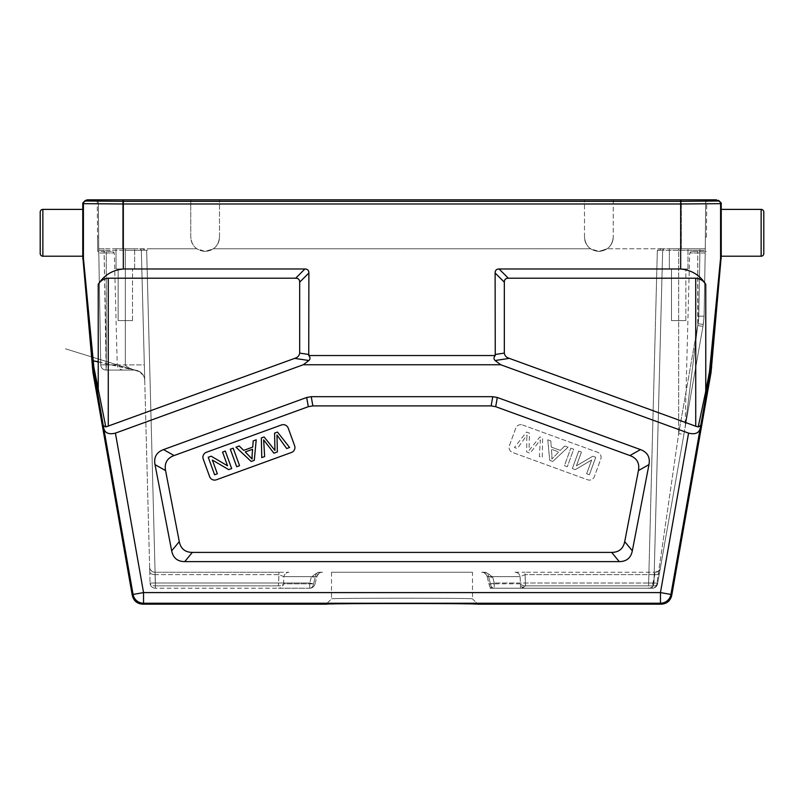 <?xml version="1.0" encoding="UTF-8"?>
<svg xmlns="http://www.w3.org/2000/svg" width="804" height="804" viewBox="0 0 804 804"><rect width="100%" height="100%" fill="white"/><g stroke="black" fill="none" stroke-linecap="round" stroke-linejoin="round"><path stroke-width="0.6" stroke-dasharray="4.02 3.01" d="M661.25 604.186L660.456 603.231A10.643 10.643 140 0 0 670.928 594.437L660.456 592.588L688.576 433.125L500.741 364.755L495.113 360.524C493.596 359.046 493.646 357.388 495.254 355.539L308.746 355.539L308.887 272.978C308.857 270.355 307.52 269.018 304.897 268.988L123.324 268.988L123.324 203.985L83.415 203.663L83.415 258.195A2.663 2.663 -92.5 0 0 83.425 258.426L93.204 367.649L92.339 367.76M308.746 355.539C310.354 357.388 310.404 359.046 308.887 360.524L303.259 364.755L500.741 364.755M303.259 364.755L115.424 433.125L143.544 592.588L133.072 594.437A10.643 10.643 -140 0 0 143.544 603.231L660.456 603.231L660.456 592.588L143.544 592.588L143.544 603.231L142.75 604.186M497.314 397.477L492.762 396.684L311.238 396.684L306.686 397.477L163.534 449.587C156.519 452.23 153.685 457.235 155.021 464.611L171.674 550.841C173.131 557.946 177.483 561.544 184.739 561.614L619.261 561.614C626.517 561.544 630.869 557.946 632.326 550.841L648.979 464.611C650.315 457.235 647.481 452.23 640.466 449.587L497.314 397.477L495.686 406.693L629.934 455.556C636.939 458.2 639.783 463.204 638.436 470.581L624.718 541.625C623.261 548.73 618.909 552.328 611.653 552.398L192.347 552.398C185.091 552.328 180.739 548.73 179.282 541.625L165.564 470.581C164.217 463.204 167.061 458.2 174.066 455.556L308.314 406.693L312.856 405.899L491.143 405.899L495.686 406.693M688.576 433.125C695.279 434.753 699.189 433.034 700.284 427.969L700.746 425.497L698.204 426.954L695.731 426.22L509.314 358.373C506.379 357.499 504.721 355.74 504.329 353.097L504.329 282.194C504.359 279.571 505.696 278.234 508.319 278.204L695.731 278.204C700.113 278.636 703.46 280.686 705.761 284.345C699.982 275.199 691.631 270.084 680.676 268.988L499.103 268.988C496.48 269.018 495.143 270.355 495.113 272.978L495.254 355.539M709.49 371.79L720.585 258.195A2.663 2.663 -87.5 0 1 720.575 258.426L710.193 372.242L709.49 371.79L698.204 426.954M472.501 572.257L331.499 572.257L472.501 572.257L472.501 598.859C476.762 598.015 327.901 598.005 331.499 598.859C327.238 598.015 476.099 598.005 472.501 598.859L477.817 604.186M331.499 572.257L331.509 598.849L326.183 604.186M327.469 604.065L331.147 603.945M334.725 603.874L342.062 603.774M349.911 603.703L358.544 603.643M376.312 603.563L445.908 603.643M454.009 603.703L461.958 603.774M469.265 603.874L472.873 603.945M476.531 604.065L477.817 604.176L472.491 598.849L477.817 604.176M123.324 268.988C112.369 270.084 104.017 275.199 98.239 284.345C100.54 280.686 103.887 278.636 108.269 278.204L295.681 278.204C298.304 278.234 299.641 279.571 299.671 282.194L299.671 353.097C299.279 355.74 297.621 357.499 294.686 358.373L108.269 426.22L105.796 426.954L103.254 425.497L103.716 427.969C104.811 433.034 108.721 434.753 115.424 433.125M105.796 426.954L94.51 371.79L93.807 372.242L93.204 367.649L93.887 367.418L94.51 371.79M103.254 425.497L93.807 372.242L92.942 372.373M93.887 367.418L83.415 258.195L82.762 258.225M721.238 258.225L720.585 258.195L720.585 203.663L680.676 203.985L680.676 268.988M721.238 256.215L721.238 209.392M763.8 253.551L763.8 212.055M82.762 256.215L82.762 209.392M40.2 212.055L40.2 253.551M716.977 200.347L716.324 201L680.676 201.312L123.324 201.312L87.676 201L87.023 200.347M214.608 480.099A5.316 5.316 0 0 1 209.613 476.591L203.241 459.094A5.316 5.316 0 0 1 206.417 452.27L281.42 424.974A5.316 5.316 0 0 1 288.234 428.16L294.606 445.657A5.316 5.316 0 0 1 291.43 452.481L216.427 479.777A5.316 5.316 0 0 1 214.608 480.099M256.225 439.808L253.19 440.914L252.737 447.084L243.682 450.381L239.23 445.999L235.964 447.185L251.19 461.456L254.285 460.33L256.225 439.808M233.19 448.19L230.326 449.235L236.688 466.742L239.562 465.697L233.19 448.19M225.301 451.064L222.557 452.069L227.562 465.817L211.181 456.2L208.246 457.275L214.608 474.772L217.361 473.777L212.356 460.039L228.728 469.636L231.673 468.561L225.301 451.064M274.827 448.14L274.938 450.421L264.104 436.944L261.33 437.949L261.762 457.607L264.647 456.561L263.642 439.878L273.913 453.195L277.36 451.928L276.978 435.024L286.666 448.542L289.611 447.476L277.491 432.07L274.566 433.135L274.827 448.14M252.597 449.265L252.134 459.034L245.26 451.938L252.597 449.265M87.023 199.814L716.977 199.814M98.299 199.814L219.502 199.814L190.769 199.814L190.769 237.059C190.9 241.934 192.91 245.843 196.809 248.768L205.141 251.431L196.809 248.768C192.91 245.843 190.9 241.934 190.769 237.059L190.769 199.814L190.769 237.059C191.623 245.793 196.417 250.577 205.141 251.431C213.864 250.577 218.648 245.793 219.502 237.059L219.502 199.814L613.231 199.814L584.498 199.814L584.498 237.059C584.588 241.954 586.608 245.853 590.538 248.768L598.859 251.431L590.538 248.768C586.608 245.853 584.588 241.954 584.498 237.059L584.498 237.059C585.352 245.793 590.136 250.577 598.859 251.431C607.583 250.577 612.377 245.793 613.231 237.059L613.231 199.814L706.766 199.814L681.33 199.814L681.33 248.768L661.732 248.768L657.35 250.335L662.667 250.325A1.598 1.598 0 0 1 664.265 248.768L664.265 248.768A1.598 1.598 0 0 0 662.667 250.325L653.953 583.041L662.667 250.325L653.953 583.041L662.667 250.325L657.35 250.335L661.732 248.768L705.269 248.768L704.093 316.153L705.269 248.768L704.093 316.153L705.198 252.999L699.882 252.979L705.198 252.999L705.229 251.431L691.289 251.431L705.229 251.431L705.379 237.059L705.269 248.768C705.259 250.295 705.259 250.295 705.269 248.768C705.259 250.295 705.259 250.295 705.269 248.768L705.701 199.814L705.269 248.768L681.33 248.768L681.33 199.814L613.231 199.814L613.231 237.059C613.1 241.934 611.09 245.843 607.191 248.768L598.859 251.431L607.191 248.768C611.09 245.843 613.1 241.934 613.231 237.059L613.231 237.059C612.377 245.793 607.583 250.577 598.859 251.431C590.136 250.577 585.352 245.793 584.498 237.059L584.498 199.814L219.502 199.814L219.502 237.059C219.412 241.954 217.392 245.853 213.462 248.768L205.141 251.431L213.462 248.768C217.392 245.853 219.412 241.954 219.502 237.059L219.502 237.059C218.648 245.793 213.864 250.577 205.141 251.431C196.417 250.577 191.623 245.793 190.769 237.059L190.769 199.814L98.299 199.814L98.771 251.431L98.299 199.814M97.686 251.431L97.555 237.059L97.686 251.431L98.771 251.431L98.802 252.999L98.771 251.431L106.279 251.431L104.118 251.431L104.118 252.979L98.802 252.999L100.751 364.845L98.802 252.999L104.118 252.979L106.068 364.895L100.751 364.855L98.751 250.335L100.751 364.875C100.972 367.9 102.741 369.639 106.068 370.081L134.097 370.081L106.068 370.081L106.068 364.895L106.068 370.081L106.068 364.895L100.751 364.845A5.316 5.316 0 0 0 106.068 370.081A5.316 5.316 -36.9 0 1 100.751 364.845L106.279 364.895L104.118 251.431L98.771 251.431M97.234 199.814L97.555 237.059L97.234 199.814M151.041 248.768L196.809 248.768L142.268 248.768L151.041 248.768L146.65 250.335L141.333 250.325L146.65 250.335L142.268 248.768L98.731 248.768L98.751 250.325L98.731 248.768L139.735 248.768A1.598 1.598 0 0 1 141.333 250.325L144.328 364.895L125.334 364.895C124.318 366.011 132.439 369.327 134.097 370.081A10.643 10.643 0 0 1 144.74 380.443A10.643 10.643 0 0 0 134.097 370.081L98.239 361.971M106.279 370.081L122.55 370.081L106.279 370.081L106.279 364.895L106.279 370.081M98.239 361.75L137.082 370.503L139.886 371.82L143.886 376.533C143.022 375.378 144.509 375.83 139.906 371.83L65.245 348.735L134.097 370.081C132.73 369.458 124.288 366.021 125.334 364.895L125.334 250.325L125.334 364.895L144.328 364.895L144.74 380.443L141.333 250.325A1.598 1.598 0 0 0 139.735 248.768L139.735 248.768A1.598 1.598 0 0 1 141.333 250.325L150.047 583.041L141.333 250.325A1.598 1.598 0 0 0 139.735 248.768L139.685 248.768M116.017 248.768L134.64 248.768L116.017 248.768L134.64 248.768L116.017 248.768L116.017 268.988L134.64 268.988L116.017 268.988L116.017 248.768M311.188 577.483L309.751 582.99L311.188 577.483C314.856 573.885 318.002 572.136 320.635 572.257C318.002 572.136 314.856 573.885 311.188 577.483L316.987 576.227L315.389 576.659L313.56 583.825L315.389 576.659L316.927 576.227L311.188 577.483M652.325 588.216L652.325 585.855L525.535 585.855L525.072 574.629L525.535 588.216A5.316 5.176 90 0 1 520.429 583.825L520.429 583.825A5.316 2.955 -1.3 0 0 525.535 585.855L652.325 585.855L655.139 572.257L652.325 588.216L648.637 588.216L648.637 582.99L648.637 588.216A5.316 5.316 0 0 0 653.953 583.041A5.316 5.316 0 0 1 648.637 588.216A5.316 5.316 0 0 0 653.953 583.041L648.637 582.99L657.35 250.335L648.637 582.99L494.249 582.99L653.953 583.041A5.316 5.316 0 0 1 648.637 588.216L490.128 588.216L494.249 582.99L492.812 577.483L494.249 582.99L489.093 584.237L487.013 576.227C485.686 573.473 483.978 572.146 481.867 572.257L483.365 572.257C485.998 572.136 489.144 573.885 492.812 577.483C489.144 573.885 485.998 572.136 483.365 572.257L481.998 572.257C484.571 572.438 486.269 573.765 487.073 576.227L488.611 576.659A5.316 3.829 90 0 0 484.852 572.257A5.316 3.829 90 0 1 488.611 576.659L490.44 583.825L520.429 583.825L520.148 576.659A5.316 5.216 -90 0 0 515.012 572.257L515.012 572.257A5.316 5.216 -90 0 1 520.148 576.659L525.072 574.629L525.072 572.257L655.139 572.257L525.072 572.257L525.072 574.629L520.148 576.659L520.53 588.216L652.325 588.216A5.316 5.316 0 0 0 657.561 583.825L703.299 324.464L683.913 434.411L678.666 433.627L656.989 583.041L678.666 433.627L683.913 434.411L659.541 572.599A5.316 2.925 10 0 1 654.305 574.629A5.316 2.925 10 0 0 659.541 572.599L657.561 583.825A5.316 5.316 0 0 1 652.325 588.216A5.316 5.316 44 0 0 657.561 583.825A5.316 1.357 -170 0 0 656.989 583.041A5.316 1.357 -170 0 1 657.561 583.825A5.316 5.316 0 0 1 652.325 588.216L494.249 588.216A5.316 3.869 -90 0 1 490.44 583.825L489.093 584.237A5.316 5.316 0 0 0 494.249 588.216L652.325 588.216A5.316 4.663 90 0 0 654.024 587.855A5.316 4.663 90 0 0 656.989 583.041A5.316 4.663 90 0 1 652.325 588.216A5.316 5.316 0 0 0 657.561 583.825L657.561 583.825A5.316 2.925 -170 0 1 652.325 585.855A5.316 2.925 -170 0 0 657.561 583.825L683.913 434.411L657.561 583.825M664.265 248.768A1.598 1.598 0 0 0 662.667 250.325L699.932 250.325L699.932 248.768L699.932 250.325L705.249 250.335L678.666 250.325L678.666 248.768L705.269 248.768L678.666 248.768L678.666 433.627L678.666 250.325L662.667 250.325A1.598 1.598 0 0 1 664.265 248.768A1.598 1.598 0 0 0 662.667 250.325A1.598 1.598 0 0 1 664.265 248.768L659.963 248.768M669.36 248.768L687.983 248.768L669.36 248.768L687.983 248.768L669.36 248.768L669.36 268.988L687.983 268.988L669.36 268.988L669.36 248.768M697.721 325.59L685.139 427.105L697.721 325.59L685.139 427.105L697.721 325.59L702.957 326.374L697.721 325.59L697.721 251.431L697.721 252.979L699.882 252.979L699.882 251.431L699.882 252.979L697.721 252.979L698.053 323.68L678.666 433.627L698.053 323.68A47.918 47.898 180 0 0 698.776 316.193A47.918 47.898 -179.9 0 1 698.053 323.68L697.721 325.59M706.445 237.059L706.766 199.814L706.445 237.059L705.379 237.059L705.701 199.814L705.379 237.059L706.445 237.059M101.636 367.689A5.316 5.316 -36.9 0 0 106.068 370.081A5.316 5.316 0 0 1 100.751 364.855A5.316 5.316 0 0 0 101.636 367.689A5.316 5.316 -36.9 0 1 100.751 364.845L125.334 364.895L106.068 364.895L104.068 250.325L98.751 250.335L125.334 250.325L125.334 248.768L125.334 250.325L141.333 250.325L104.068 250.325L104.068 248.768L98.731 248.768M107.173 251.431L112.711 251.431L107.173 251.431M155.363 588.216A5.316 5.316 0 0 1 150.047 583.041A5.316 5.316 0 0 0 155.363 588.216L309.751 588.216L155.363 588.216A5.316 5.316 0 0 1 150.047 583.041A5.316 2.955 178.5 0 0 155.363 585.855A5.316 2.955 178.5 0 1 150.047 583.041A5.316 5.316 0 0 0 155.363 588.216L155.363 582.99L150.047 583.041L155.363 582.99L146.65 250.335L155.363 582.99L309.751 582.99L309.751 588.216L309.751 582.99L155.363 582.99L155.363 588.216A5.316 5.316 0 0 1 150.047 583.041A5.316 5.316 0 0 0 155.363 588.216M320.635 572.257L322.012 572.257C319.429 572.438 317.731 573.765 316.927 576.227C317.721 573.775 319.409 572.458 322.002 572.257L320.635 572.257M278.928 572.257L154.941 572.257L278.928 572.257L278.928 574.629L278.928 572.257L288.988 572.257A5.316 5.216 90 0 0 283.852 576.659A5.316 5.216 90 0 1 288.988 572.257M655.139 572.257A5.316 5.316 0 0 0 660.375 567.865A5.316 5.316 0 0 1 655.139 572.257L658.597 570.981M703.299 324.464L704.093 316.153L703.299 324.464L704.093 316.153L698.776 316.193L704.093 316.153L698.776 316.193L699.882 252.979L698.776 316.193A47.918 47.898 180 0 1 698.053 323.68A47.918 47.898 180 0 0 698.776 316.193L704.093 316.153L703.299 324.464L698.053 323.68L703.299 324.464L698.053 323.68L703.299 324.464L703.098 325.61L704.093 316.153L703.299 324.464M494.249 582.99L494.249 588.216M481.877 572.257C483.485 571.895 485.194 573.222 487.013 576.227L490.128 588.216L491.556 588.216L488.611 576.659L487.073 576.227L492.812 577.483L487.073 576.227C486.279 573.775 484.591 572.458 481.998 572.257L481.425 572.277M491.556 588.216L520.53 588.216M525.535 585.855L521.163 588.216M313.56 583.825L283.571 583.825A5.316 5.176 -90 0 1 278.465 588.216A5.316 5.176 -90 0 0 283.571 583.825L283.571 583.825A5.316 2.955 1.3 0 1 278.465 585.855L278.928 574.629L283.852 576.659L283.571 583.825L313.56 583.825A5.316 3.869 90 0 1 309.751 588.216L309.751 588.216A5.316 3.869 90 0 0 313.56 583.825L309.751 582.99L314.907 584.237L316.987 576.227C318.806 573.222 320.525 571.895 322.123 572.257M155.071 574.629A5.316 2.955 -1.5 0 1 149.755 571.815A5.316 2.955 -1.5 0 0 155.071 574.629L155.363 585.855L278.465 585.855L155.363 585.855L155.071 574.629L278.928 574.629L278.465 585.855A5.316 2.955 -178.7 0 0 283.571 583.825L283.852 576.659L278.928 574.629L155.071 574.629M149.624 567.081A5.316 5.316 0 0 0 154.941 572.257A5.316 5.316 0 0 1 149.624 567.081A5.316 5.316 0 0 0 154.941 572.257L151.112 570.619M319.158 572.257A5.316 3.829 -90 0 0 315.389 576.659A5.316 3.829 -90 0 1 319.158 572.257M134.64 268.988L134.64 248.768L134.64 268.988L116.017 268.988L134.64 268.988M118.148 268.988L132.509 268.988L118.148 268.988L132.509 268.988L118.148 268.988L118.148 320.595L132.509 320.595L118.148 320.595L118.148 268.988M132.509 320.595L132.509 268.988L132.509 320.595L118.148 320.595L132.509 320.595M687.983 268.988L687.983 248.768L687.983 268.988L669.36 268.988L687.983 268.988M671.491 268.988L685.852 268.988L671.491 268.988L685.852 268.988L671.491 268.988L671.491 320.595L685.852 320.595L671.491 320.595L671.491 268.988M685.852 320.595L685.852 268.988L685.852 320.595L671.491 320.595L685.852 320.595M522.58 424.974L597.583 452.27A5.316 5.316 0 0 1 600.759 459.094L594.387 476.591A5.316 5.316 0 0 1 587.573 479.777L512.57 452.481A5.316 5.316 0 0 1 509.394 445.657L515.766 428.16A5.316 5.316 0 0 1 522.58 424.974A5.316 5.316 0 0 0 515.766 428.16L509.394 445.657A5.316 5.316 0 0 0 512.57 452.481L587.573 479.777A5.316 5.316 0 0 0 594.387 476.591L600.759 459.094A5.316 5.316 0 0 0 597.583 452.27L522.58 424.974M547.775 439.808L550.81 440.914L551.263 447.084L560.318 450.381L564.77 445.999L568.036 447.185L552.81 461.456L549.715 460.33L547.775 439.808L549.715 460.33L552.81 461.456L568.036 447.185L564.77 445.999L560.318 450.381L551.263 447.084L550.81 440.914L547.775 439.808M570.81 448.19L573.674 449.235L567.312 466.742L564.438 465.697L570.81 448.19L564.438 465.697L567.312 466.742L573.674 449.235L570.81 448.19M578.699 451.064L581.443 452.069L576.438 465.817L592.819 456.2L595.754 457.275L589.392 474.772L586.639 473.777L591.644 460.039L575.272 469.636L572.327 468.561L578.699 451.064L572.327 468.561L575.272 469.636L591.644 460.039L586.639 473.777L589.392 474.772L595.754 457.275L592.819 456.2L576.438 465.817L581.443 452.069L578.699 451.064M526.811 438.612L527.022 435.024L517.334 448.542L514.389 447.476L526.509 432.07L529.434 433.135L529.062 450.421L539.896 436.944L542.67 437.949L542.238 457.607L539.353 456.561L540.358 439.878L530.087 453.195L526.64 451.928L526.811 438.612L526.64 451.928L530.087 453.195L540.358 439.878L539.353 456.561L542.238 457.607L542.67 437.949L539.896 436.944L529.062 450.421L529.434 433.135L526.509 432.07L514.389 447.476L517.334 448.542L527.022 435.024L526.811 438.612M551.916 455.265L551.403 449.265L558.74 451.938L551.866 459.034L551.916 455.265L551.866 459.034L558.74 451.938L551.403 449.265L551.916 455.265M656.989 583.041L653.953 583.041L656.989 583.041M671.732 595.392L670.928 594.437L700.284 427.969M509.314 358.373L495.113 360.524M711.058 372.373L710.193 372.242L700.746 425.497M705.761 284.345L705.761 391.357L706.706 391.819M710.113 367.418L711.661 367.76M103.716 427.969L133.072 594.437L132.268 595.392M308.887 360.524L294.686 358.373M98.239 284.345L98.239 391.357L97.294 391.819M108.269 426.22L108.269 278.204M85.425 200.347L86.078 201A2.663 2.663 -44.9 0 0 83.415 203.663L82.762 203.01M86.078 201L123.324 201.322L123.324 199.814M123.324 203.985L123.324 201.322L680.676 201.322L680.676 203.985L123.324 203.985M295.681 278.204L304.897 268.988M299.671 353.097L308.887 354.494M495.113 354.494L504.329 353.097M695.731 278.204L695.731 426.22M680.676 199.814L680.676 201.312L717.922 201L718.575 200.347M721.238 203.01L720.585 203.663A2.663 2.663 44.9 0 0 717.922 201M761.137 256.215L761.137 209.392M720.575 258.426L721.228 258.466M82.772 258.466L83.425 258.426M42.863 209.392L42.863 256.215M87.676 199.814L87.676 201M716.324 201L716.324 199.814M97.555 237.059L98.621 237.059L97.555 237.059M106.279 251.431L106.279 364.895L106.279 251.431M104.118 252.979L106.279 252.979L104.118 252.979M661.732 248.768L607.191 248.768L661.732 248.768M213.462 248.768L590.538 248.768L213.462 248.768M122.67 199.814L122.67 248.768L122.67 199.814M699.932 250.325L698.776 316.193L699.932 250.325M697.721 252.979L689.701 252.979L697.721 252.979M140.328 248.878L141.333 250.325A1.598 1.598 0 0 0 139.735 248.768L144.047 248.768M106.279 364.895L117.233 364.895L106.279 364.895M106.279 252.979L114.299 252.979L106.279 252.979M520.148 576.659L488.611 576.659L520.148 576.659M654.305 574.629L525.072 574.629L654.305 574.629M648.637 588.216A5.316 5.316 0 0 0 653.953 583.041M283.852 576.659L315.389 576.659L283.852 576.659M499.103 268.988L508.319 278.204M504.329 282.194L495.113 272.978M308.887 272.978L299.671 282.194M491.143 405.899L492.762 396.684M311.238 396.684L312.856 405.899M308.314 406.693L306.686 397.477M163.534 449.587L174.066 455.556M165.564 470.581L155.021 464.611M171.674 550.841L179.282 541.625M192.347 552.398L184.739 561.614M619.261 561.614L611.653 552.398M624.718 541.625L632.326 550.841M648.979 464.611L638.436 470.581M629.934 455.556L640.466 449.587M93.264 360.845L92.581 360.684M143.273 375.327L141.414 372.986L143.273 375.327M705.269 248.768L699.932 248.768L705.269 248.768M705.229 251.431L706.314 251.431M691.289 251.431L689.701 252.979L685.058 427.889L702.947 326.444M662.667 250.325L663.712 248.868M141.333 250.325L140.298 248.868M112.711 251.431L114.299 252.979L117.233 364.895C118.268 366.403 115.344 367.579 122.55 370.081M100.751 364.845A5.316 5.316 0 0 0 106.068 370.081M314.907 584.237A5.316 5.316 0 0 1 309.751 588.216A5.316 5.316 0 0 0 314.907 584.237L316.987 576.227C318.183 573.543 319.902 572.217 322.133 572.257L322.575 572.277M515.012 572.257L525.072 572.257M659.541 572.599L660.436 567.453L659.541 572.599M149.755 571.815L149.624 567.021L149.755 571.815M309.751 588.216L278.465 588.216"/><path stroke-width="1.21" d="M705.761 284.345L705.761 391.357L698.204 426.954L695.731 426.22L695.731 278.204C700.113 278.636 703.46 280.686 705.761 284.345C699.982 275.199 691.631 270.084 680.676 268.988L499.103 268.988C496.48 269.018 495.143 270.355 495.113 272.978L495.254 355.539L308.746 355.539L308.887 272.978C308.857 270.355 307.52 269.018 304.897 268.988L295.681 278.204C298.304 278.234 299.641 279.571 299.671 282.194L299.671 353.097C299.279 355.74 297.621 357.499 294.686 358.373L105.796 426.954L93.887 367.418L83.415 258.195L83.415 203.663A2.663 2.663 -44.9 0 1 86.078 201L85.425 200.347L87.023 200.347L87.676 201L123.324 201.312L680.676 201.312L716.324 201L718.575 200.347L721.238 203.01L721.238 209.392L761.137 209.392A2.663 2.663 0 0 1 763.8 212.055L763.8 253.551A2.663 2.663 0 0 1 761.137 256.215L721.238 256.215L711.058 372.373L671.732 595.392L670.928 594.437A10.643 10.643 140 0 1 660.456 603.231L661.25 604.186C666.868 603.784 670.355 600.849 671.732 595.392M680.676 268.988L680.676 203.985L720.585 203.663L720.585 258.195L709.49 371.79L710.193 372.242L720.575 258.426A2.663 2.663 92.5 0 0 720.585 258.195L721.238 258.225M308.746 355.539C310.354 357.388 310.404 359.046 308.887 360.524L303.259 364.755L500.741 364.755L688.576 433.125C695.279 434.753 699.189 433.034 700.284 427.969L706.706 391.819L705.761 391.357L709.49 371.79M661.25 604.186L477.817 604.186C483.485 603.342 321.128 603.322 326.183 604.186L142.75 604.186L143.544 603.231A10.643 10.643 -140 0 1 133.072 594.437L143.544 592.588L660.456 592.588L670.928 594.437L700.284 427.969M326.183 604.176L327.469 604.065M331.147 603.945L334.725 603.874M342.062 603.774L349.911 603.703M358.544 603.643L376.312 603.563M445.908 603.643L454.009 603.703M461.958 603.774L469.265 603.874M472.873 603.945L476.531 604.065M105.796 426.954L103.254 425.497L133.072 594.437L132.268 595.392L92.942 372.373L82.762 256.215L42.863 256.215L42.863 209.392L82.762 209.392L82.762 203.01L83.415 203.663L123.324 203.985L123.324 268.988C112.369 270.084 104.017 275.199 98.239 284.345C100.54 280.686 103.887 278.636 108.269 278.204L108.269 426.22M721.238 209.392L721.238 256.215M304.897 268.988L123.324 268.988M695.731 278.204L508.319 278.204L499.103 268.988M698.204 426.954L700.746 425.497M500.741 364.755L495.113 360.524L509.314 358.373C506.379 357.499 504.721 355.74 504.329 353.097L504.329 282.194C504.359 279.571 505.696 278.234 508.319 278.204M695.731 426.22L509.314 358.373M132.268 595.392C133.645 600.849 137.132 603.784 142.75 604.186M94.51 371.79L92.942 372.373M82.762 258.225L83.415 258.195A2.663 2.663 -92.5 0 0 83.425 258.426L93.204 367.649L103.254 425.497M42.863 256.215A2.663 2.663 0 0 1 40.2 253.551L40.2 212.055A2.663 2.663 0 0 1 42.863 209.392M82.762 209.392L82.762 256.215M85.425 200.347L82.762 203.01M295.681 278.204L108.269 278.204M688.576 433.125L660.456 592.588L660.456 603.231L143.544 603.231L143.544 592.588L115.424 433.125L303.259 364.755M115.424 433.125C108.721 434.753 104.811 433.034 103.716 427.969M495.254 355.539C493.646 357.388 493.596 359.046 495.113 360.524M611.653 552.398L619.261 561.614C626.517 561.544 630.869 557.946 632.326 550.841L624.718 541.625C623.261 548.73 618.909 552.328 611.653 552.398L192.347 552.398C185.091 552.328 180.739 548.73 179.282 541.625L165.564 470.581C164.217 463.204 167.061 458.2 174.066 455.556L308.314 406.693L312.856 405.899L491.143 405.899L495.686 406.693L629.934 455.556C636.939 458.2 639.783 463.204 638.436 470.581L624.718 541.625M638.436 470.581L648.979 464.611L632.326 550.841M648.979 464.611C650.315 457.235 647.481 452.23 640.466 449.587L629.934 455.556M495.686 406.693L497.314 397.477L640.466 449.587M497.314 397.477L492.762 396.684L491.143 405.899M312.856 405.899L311.238 396.684L492.762 396.684M311.238 396.684L306.686 397.477L308.314 406.693M174.066 455.556L163.534 449.587L306.686 397.477M163.534 449.587C156.519 452.23 153.685 457.235 155.021 464.611L165.564 470.581M179.282 541.625L171.674 550.841L155.021 464.611M171.674 550.841C173.131 557.946 177.483 561.544 184.739 561.614L192.347 552.398M619.261 561.614L184.739 561.614M209.613 476.591A5.316 5.316 0 0 0 216.427 479.777L291.43 452.481A5.316 5.316 0 0 0 294.606 445.657L288.234 428.16A5.316 5.316 0 0 0 281.42 424.974L206.417 452.27A5.316 5.316 0 0 0 203.241 459.094L209.613 476.591M253.19 440.914L256.225 439.808L254.285 460.33L251.19 461.456L235.964 447.185L239.23 445.999L243.682 450.381L252.737 447.084L253.19 440.914M252.084 455.265L252.597 449.265L245.26 451.938L252.134 459.034L252.084 455.265M230.326 449.235L233.19 448.19L239.562 465.697L236.688 466.742L230.326 449.235M222.557 452.069L225.301 451.064L231.673 468.561L228.728 469.636L212.356 460.039L217.361 473.777L214.608 474.772L208.246 457.275L211.181 456.2L227.562 465.817L222.557 452.069M274.938 450.421L274.566 433.135L277.491 432.07L289.611 447.476L286.666 448.542L276.978 435.024L277.36 451.928L273.913 453.195L263.642 439.878L264.647 456.561L261.762 457.607L261.33 437.949L264.104 436.944L274.938 450.421M87.023 200.347L87.023 199.814L716.324 199.814L716.324 201M716.977 200.347L716.324 199.814M711.058 372.373L710.193 372.242L706.706 391.819M711.661 367.76L710.113 367.418M761.137 209.392L761.137 256.215M718.575 200.347L717.922 201A2.663 2.663 44.9 0 1 720.585 203.663L721.238 203.01M721.228 258.466L720.575 258.426M717.922 201L680.676 201.322L680.676 199.814M680.676 203.985L680.676 201.322L123.324 201.322L123.324 203.985L680.676 203.985M98.239 284.345L98.239 391.357L97.294 391.819M93.887 367.418L92.339 367.76M123.324 199.814L123.324 201.312L86.078 201M294.686 358.373L308.887 360.524M308.887 354.494L299.671 353.097M299.671 282.194L308.887 272.978M504.329 353.097L495.113 354.494M495.113 272.978L504.329 282.194M83.425 258.426L82.772 258.466M87.676 201L87.676 199.814M98.239 361.971L93.264 360.845M92.581 360.684L98.239 361.75"/></g></svg>
